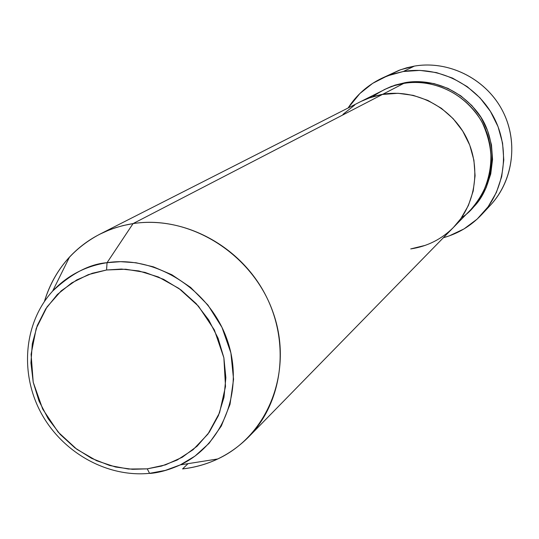<?xml version="1.0" encoding="UTF-8"?>
<svg xmlns="http://www.w3.org/2000/svg" width="539" height="539" viewBox="0 0 539 539"><rect width="100%" height="100%" fill="white"/><g stroke="black" fill="none" stroke-linecap="round" stroke-linejoin="round"><path stroke-width="0.81" d="M387.622 75.783L400.544 69.753L414.397 66.102L406.649 67.813L399.123 70.279L381.956 78.202M383.903 89.797L391.408 86.402L405.261 82.622L405.348 83.161L405.261 82.622C422.589 79.415 453.919 82.79 477.183 111.883C500.974 141.656 493.832 189.526 471.477 208.97M461.573 217.594C486.178 202.913 502.887 154.619 480.101 118.917C457.47 84.495 422.05 79.779 403.738 83.41L394.636 85.546L387.346 88.214L361.13 101.372L371.654 97L382.778 94.264L403.738 83.41L382.778 94.264L368.164 98.239L360.8 101.534L368.164 98.239L382.778 94.264C414.99 88.827 449.876 106.318 465.669 136.178C481.549 165.999 476.274 204.187 453.602 227.263C441.677 239.201 427.38 246.417 410.718 248.917L425.291 245.346L410.718 248.917M403.28 71.512L414.397 66.102L403.28 71.512C438.039 65.542 475.701 83.99 493.091 115.939C510.568 147.841 505.562 189.048 481.684 214.589C471.032 225.881 458.258 233.589 443.375 237.726L449.256 235.887L464.052 228.9L477.177 219.077L488.105 206.774L496.392 192.443L501.694 176.637L503.79 159.968L502.564 143.098L498.056 126.692L490.436 111.411L480.006 97.869L467.185 86.611L452.484 78.074L436.502 72.603L419.881 70.393L403.28 71.512L387.339 75.891L372.685 83.336L359.863 93.537L348.086 108.002C356.481 95.026 367.659 85.149 381.619 78.357L392.19 74.187L403.28 71.512M354.729 105.031L342.979 114.362L354.729 105.031M372.739 96.649C383.883 88.996 394.218 84.583 403.738 83.41C434.394 78.202 467.515 94.749 482.472 123.074C496.918 155.07 493.05 183.914 470.85 209.61L453.602 227.263C476.274 204.187 481.549 165.999 465.669 136.178C449.876 106.318 414.99 88.827 382.778 94.264L133.059 223.597L107.059 262.695C89.663 263.975 71.525 273.428 52.654 291.067C67.301 275.557 85.438 266.098 107.059 262.695C155.596 255.25 209.327 289.16 226.912 339.132C244.908 388.983 223.564 444.621 180.316 464.874L165.648 470.406L150.159 473.431L149.546 473.323L147.262 468.849L132.547 469.321L115.555 467.01L96.656 460.744L76.895 449.337L58.091 432.042L42.709 409.114L33.216 382.239L31.094 354.298L36.221 328.433L47.008 306.954L61.23 290.838L76.794 279.903L92.203 273.293L106.56 269.992L107.059 262.695L133.059 223.597L382.778 94.264L397.998 93.287L413.238 95.363L427.892 100.429L441.38 108.292L453.151 118.654L462.731 131.105L469.745 145.139L473.916 160.204L475.081 175.687L473.215 190.988L468.398 205.494L460.838 218.639L453.414 227.451L460.838 218.639L468.398 205.494L473.215 190.988L475.081 175.687L473.916 160.204L469.745 145.139L462.731 131.105L453.151 118.654L441.38 108.292L427.892 100.429L413.238 95.363L397.998 93.287L381.161 94.554L371.654 97L361.13 101.372L99.695 234.256L108.784 230.153L115.858 227.62L123.128 225.565L133.059 223.597C107.793 227.727 86.611 238.878 69.518 257.056C57.855 269.776 49.5 284.552 44.454 301.382C53.799 271.258 72.219 248.883 99.695 234.256M481.954 214.306L490.517 205.096C513.761 180.228 518.653 140.18 501.688 109.201C484.81 78.175 448.219 60.28 414.397 66.102C449.331 60.058 487.094 79.455 503.231 112.159C519.502 144.809 511.929 186.036 485.942 209.637M383.936 89.784L394.999 85.128L405.261 82.622L419.692 81.672L434.124 83.612L447.997 88.376L460.744 95.794L471.874 105.57L480.923 117.327L487.539 130.586L491.467 144.823L492.545 159.477L490.746 173.949L486.158 187.687L478.976 200.151L471.463 208.977M188.037 463.655L182.58 468.923L188.037 463.655M133.059 223.597C183.017 215.822 238.629 244.814 264.508 293.061C290.548 341.227 283.319 401.717 248.6 436.981C230.342 455.206 208.337 465.851 182.58 468.923C194.943 467.529 206.686 464.207 217.817 458.952C268.435 435.391 293.863 370.468 273.024 312.256C252.683 253.903 189.782 214.542 133.059 223.597M147.262 468.849L128.423 469.038L109.626 465.48L91.576 458.332L74.928 447.869L60.28 434.495L48.173 418.709L39.037 401.077L33.216 382.239L30.939 362.895L32.306 343.747L37.285 325.509L45.734 308.874L57.35 294.483L71.727 282.908L88.342 274.627L106.56 269.992L125.695 269.224L144.978 272.377L163.654 279.364L180.963 289.928L196.196 303.646L208.741 319.984L218.093 338.27L223.874 357.775L225.861 377.698L224.002 397.25L218.396 415.65L209.294 432.184L197.085 446.225L182.27 457.261L165.439 464.881L147.262 468.849L149.546 473.323L150.159 473.431C159.403 472.622 169.455 469.765 180.316 464.874L194.95 456.135L209.071 443.321L221.32 426.005L230.018 404.338L233.555 379.335L230.894 352.904L222.001 327.429L207.973 305.121L190.617 287.415L171.874 274.762L153.325 266.812L136.044 262.756L120.561 261.671L107.059 262.695L106.56 269.992L121.484 269.055L138.88 270.949L158.378 276.972L178.908 288.432L198.473 306.186L214.354 329.929L223.874 357.775L225.504 386.497L219.568 412.719L207.939 434.077L193.063 449.735L177.109 460.063L161.572 466.067L147.262 468.849M69.518 257.056L52.654 291.067C23.837 322.666 19.64 372.961 40.91 412.625C62.187 452.336 106.823 477.635 149.566 473.336L165.325 470.399L180.316 464.874L217.817 458.952M453.602 227.263L248.6 436.981"/></g></svg>
